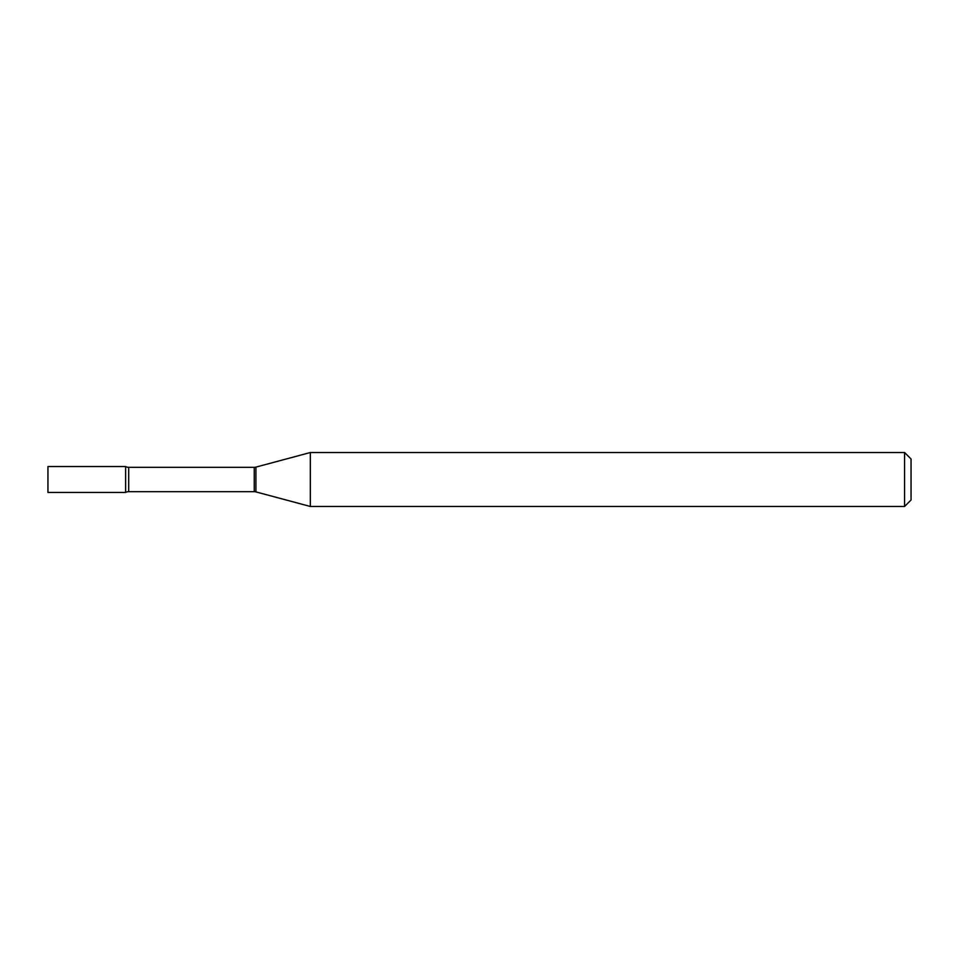 <?xml version="1.0" encoding="UTF-8"?>
<svg xmlns="http://www.w3.org/2000/svg" width="959" height="959" viewBox="0 0 959 959"><rect width="100%" height="100%" fill="white"/><g stroke="black" fill="none" stroke-linecap="round" stroke-linejoin="round"><path stroke-width="1.44" d="M310.332 506.472L310.332 452.528L255.921 467.105A6.473 6.473 0 0 1 254.243 467.333L128.698 467.333A6.473 6.473 0 0 1 125.629 466.553L47.95 466.553L47.95 492.447L125.629 492.447L125.629 466.553L125.629 492.447A6.473 6.473 0 0 1 128.698 491.667L254.243 491.667A6.473 6.473 0 0 1 255.921 491.895L310.332 506.472L904.577 506.472L904.577 452.528L911.05 459.001L911.05 499.999L904.577 506.472M310.332 452.528L904.577 452.528M128.698 467.333L128.698 491.667M254.243 467.333L254.243 491.667M255.921 467.105L255.921 491.895"/></g></svg>
